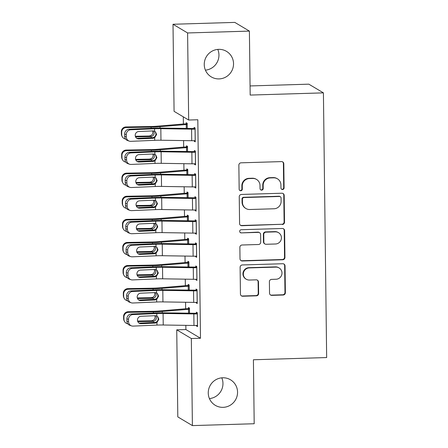 <?xml version="1.0" encoding="UTF-8"?>
<svg xmlns="http://www.w3.org/2000/svg" width="448" height="448" viewBox="0 0 448 448"><rect width="100%" height="100%" fill="white"/><g stroke="black" fill="none" stroke-linecap="round" stroke-linejoin="round"><path stroke-width="0.67" d="M282.537 189.521A1.596 1.562 120.8 0 0 284.088 187.891L283.797 163.8A2.279 2.234 120.8 0 0 281.523 161.599L241.086 162.82A2.279 2.234 120.8 0 0 238.862 165.155L239.159 189.241A1.596 1.562 120.8 0 0 240.75 190.781A1.596 1.562 120.8 0 0 242.306 189.146L242.267 186.032A7.297 7.151 120.8 0 1 249.368 178.562L252.734 178.455A7.297 7.151 120.8 0 1 260.014 185.494L260.053 188.614A1.596 1.562 120.8 0 0 261.643 190.154A1.596 1.562 120.8 0 0 263.194 188.518L263.161 185.399A7.297 7.151 120.8 0 1 270.256 177.929L273.627 177.828A7.297 7.151 120.8 0 1 280.907 184.867L280.946 187.981A1.596 1.562 120.8 0 0 282.537 189.521M281.512 189.174A1.596 1.562 120.8 0 0 283.696 187.656L283.399 163.565A2.279 2.234 120.8 0 0 282.514 161.801M239.725 190.434A1.596 1.562 120.8 0 0 241.909 188.91L241.87 185.797L242.267 186.032M260.618 189.806A1.596 1.562 120.8 0 0 262.802 188.283L262.763 185.164L263.161 185.399M222.723 377.782A14.862 14.571 120.8 0 0 208.774 388.914A14.862 14.571 120.8 0 0 215.298 405.334A14.862 14.571 120.8 0 0 223.087 407.344A14.862 14.571 120.8 0 0 237.037 396.217A14.862 14.571 120.8 0 0 230.513 379.798A14.862 14.571 120.8 0 0 222.723 377.782M218.714 49.347A14.862 14.571 120.8 0 0 204.764 60.48A14.862 14.571 120.8 0 0 211.282 76.899A14.862 14.571 120.8 0 0 219.072 78.91A14.862 14.571 120.8 0 0 233.022 67.782A14.862 14.571 120.8 0 0 226.503 51.363A14.862 14.571 120.8 0 0 218.714 49.347M269.534 293.16A2.279 2.234 120.8 0 0 271.807 295.361L283.153 295.019A2.279 2.234 120.8 0 0 285.37 292.684L285.04 265.933A2.279 2.234 120.8 0 0 282.766 263.732L242.329 264.953A2.279 2.234 120.8 0 0 240.111 267.288L240.442 294.039A2.279 2.234 120.8 0 0 242.715 296.24L256.418 295.826A2.279 2.234 120.8 0 0 258.636 293.49L258.496 282.044A2.279 2.234 120.8 0 0 256.222 279.843L249.424 280.045A6.098 5.981 120.8 0 1 243.555 272.485A6.098 5.981 120.8 0 1 249.278 267.915L275.901 267.114A6.098 5.981 120.8 0 1 281.77 274.68A6.098 5.981 120.8 0 1 276.046 279.244L271.611 279.378A2.279 2.234 120.8 0 0 269.394 281.714L269.534 293.16M185.847 325.36L185.898 329.554L200.491 338.251L197.82 119.756L188.664 120.03L174.076 111.339L173.012 24.265L187.6 32.956L188.664 120.03M200.491 338.251L191.335 338.526L192.399 425.6L177.806 416.903L176.742 329.829L191.335 338.526M173.012 24.265L234.802 22.4L249.396 31.097L250.18 95.071L323.417 92.865L326.654 357.554L253.411 359.761L254.195 423.735L192.399 425.6M249.396 31.097L187.6 32.956M282.29 224.515A2.279 2.234 120.8 0 0 284.508 222.18L284.183 195.429A2.279 2.234 120.8 0 0 281.91 193.228L241.472 194.443A2.279 2.234 120.8 0 0 239.249 196.778L239.579 223.53A2.279 2.234 120.8 0 0 241.853 225.73L281.893 224.28A2.279 2.234 120.8 0 0 284.116 221.945L283.786 195.194A2.279 2.234 120.8 0 0 282.901 193.43M284.614 230.681L284.939 257.432A2.279 2.234 120.8 0 1 282.722 259.767L242.284 260.982A2.279 2.234 120.8 0 1 240.01 258.787L239.87 247.335A2.279 2.234 120.8 0 1 242.088 245L258.485 244.507A2.279 2.234 120.8 0 0 260.708 242.172L260.613 234.578A2.279 2.234 120.8 0 0 258.339 232.378L241.265 232.893A1.596 1.562 120.8 0 1 239.73 230.916A1.596 1.562 120.8 0 1 241.226 229.718L282.335 228.48A2.279 2.234 120.8 0 1 284.614 230.681L284.217 230.446L284.547 257.197L284.939 257.432M323.417 92.865L308.823 84.168L250.068 85.943M196.235 302.389L196.241 302.932L197.226 303.52L197.058 289.66L196.073 289.072L196.084 290.226M189.235 290.142L189.168 284.962L188.182 284.374L188.199 285.527M195.67 256.194L195.675 256.738L196.661 257.326L196.493 243.466L195.507 242.878L195.524 244.031M188.67 243.953L188.608 238.767L187.622 238.179L187.634 239.333M195.104 210L195.115 210.543L196.101 211.131L195.927 197.271L194.942 196.683L194.958 197.842M188.104 197.758L188.042 192.573L187.057 191.985L187.068 193.138M194.544 163.806L194.55 164.349L195.535 164.937L195.367 151.082L194.382 150.494L194.393 151.648M187.538 151.564L187.477 146.378L186.491 145.79L186.508 146.95M183.299 116.833L183.389 123.995M183.59 140.582L183.669 147.09M183.87 163.682L183.949 170.19M184.156 186.777L184.234 193.284M184.436 209.877L184.514 216.378M184.716 232.971L184.8 239.478M185.002 256.066L185.08 262.573M185.282 279.166L185.36 285.673M185.567 302.26L185.646 308.767M187.258 128.47L187.197 123.284L186.211 122.696L186.222 123.85M194.258 140.711L194.264 141.254L195.25 141.842L195.082 127.982L194.096 127.394L194.113 128.548M187.824 174.658L187.757 169.478L186.771 168.89L186.788 170.044M194.824 186.906L194.83 187.449L195.815 188.037L195.647 174.177L194.662 173.589L194.673 174.742M188.39 220.853L188.322 215.673L187.337 215.085L187.354 216.238M195.39 233.094L195.395 233.643L196.381 234.226L196.213 220.371L195.227 219.783L195.238 220.937M188.95 267.047L188.888 261.862L187.902 261.274L187.919 262.433M195.955 279.289L195.961 279.832L196.946 280.42L196.778 266.566L195.787 265.978L195.804 267.131M189.515 313.242L189.454 308.056L188.468 307.468L188.479 308.622M196.515 325.483L196.521 326.026L197.512 326.614L197.338 312.754L196.353 312.166L196.37 313.326M209.423 398.591A14.862 14.571 120.8 0 0 221.794 377.843M205.414 70.157A14.862 14.571 120.8 0 0 217.778 49.409M185.898 329.554L176.742 329.829M194.264 141.254L195.244 141.226M194.55 164.349L195.524 164.321M194.83 187.449L195.81 187.415M195.115 210.543L196.09 210.515M195.395 233.643L196.375 233.61M195.675 256.738L196.655 256.71M195.961 279.832L196.935 279.804M196.241 302.932L197.221 302.898M196.521 326.026L197.501 325.998M277.452 178.814L277.054 178.578A7.297 7.151 120.8 0 0 273.235 177.593L273.627 177.828M262.763 185.164A7.297 7.151 120.8 0 1 269.864 177.694L273.235 177.593M256.558 179.446L256.166 179.211A7.297 7.151 120.8 0 0 252.342 178.22L252.734 178.455M241.87 185.797A7.297 7.151 120.8 0 1 248.97 178.326L252.342 178.22M240.464 225.294A2.279 2.234 120.8 0 0 241.455 225.495L281.893 224.28M281.064 198.016A1.596 1.562 120.8 0 0 279.474 196.476L243.981 197.546A1.596 1.562 120.8 0 0 242.424 199.181L242.469 202.468A7.297 7.151 120.8 0 0 249.743 209.507L274.008 208.774A7.297 7.151 120.8 0 0 281.109 201.303L281.064 198.016M280.314 196.689L279.916 196.459A1.596 1.562 120.8 0 0 279.082 196.241L279.474 196.476M245.918 208.516L245.526 208.281A7.297 7.151 120.8 0 1 242.071 202.233L242.032 198.946A1.596 1.562 120.8 0 1 243.583 197.31L279.082 196.241M240.895 260.546A2.279 2.234 120.8 0 0 241.886 260.747L282.324 259.532A2.279 2.234 120.8 0 0 284.547 257.197M259.532 232.686L259.14 232.45A2.279 2.234 120.8 0 0 257.947 232.142L241.265 232.893M240.24 232.546A1.596 1.562 120.8 0 0 240.873 232.658M275.503 243.992A6.098 5.981 120.8 0 0 278.55 232.691A6.098 5.981 120.8 0 0 275.358 231.868L265.978 232.148A2.279 2.234 120.8 0 0 263.76 234.483L263.85 242.077A2.279 2.234 120.8 0 0 266.123 244.278L275.503 243.992M278.55 232.691L278.158 232.456A6.098 5.981 120.8 0 0 274.96 231.633L275.358 231.868M264.93 243.97L264.538 243.734A2.279 2.234 120.8 0 1 263.458 241.842L263.362 234.248A2.279 2.234 120.8 0 1 265.58 231.913L274.96 231.633M284.217 230.446A2.279 2.234 120.8 0 0 283.326 228.682M279.093 267.943L278.701 267.708A6.098 5.981 120.8 0 0 275.503 266.879L275.901 267.114M246.232 279.222L245.834 278.986A6.098 5.981 120.8 0 1 248.881 267.686L275.503 266.879M241.326 295.803A2.279 2.234 120.8 0 0 242.318 296.005L256.021 295.59A2.279 2.234 120.8 0 0 258.244 293.255L258.104 281.809A2.279 2.234 120.8 0 0 257.214 280.045M270.418 294.924A2.279 2.234 120.8 0 0 271.41 295.126L282.755 294.784A2.279 2.234 120.8 0 0 284.973 292.449L284.648 265.698A2.279 2.234 120.8 0 0 283.758 263.934M187.202 123.822L186.178 123.85A8.131 0.851 -0.7 0 0 182.958 124.029L156.722 126.23A11.614 1.215 179.3 0 1 150.791 126.515L125.927 126.958L126.252 127.562A4.648 4.614 152.1 0 0 121.666 132.266L121.346 131.662A4.648 4.614 -27.9 0 1 125.927 126.958M187.214 128.464L187.163 124.438L160.009 126.694A17.422 1.826 179.3 0 1 151.11 127.12L126.252 127.562M153.664 130.956L154.185 132.81C154.084 134.758 153.098 135.996 151.222 136.522L149.184 136.013L135.324 136.265M121.699 134.574A4.648 4.614 152.1 0 0 122.231 136.668L121.912 136.063A4.648 4.614 -27.9 0 1 121.374 133.969L121.699 134.574L121.666 132.266M122.231 136.668A4.648 4.614 152.1 0 0 125.574 139.054M135.537 136.87L150.522 136.601M121.374 133.969L121.346 131.662M149.184 136.013L150.898 135.576C152.18 134.831 152.835 133.717 152.863 132.233L152.611 130.928M195.238 140.689L195.194 140.689A8.131 0.851 179.3 0 1 191.722 140.711L160.966 140.23A11.614 1.215 -0.7 0 0 154.706 140.314L130.822 141.338A4.648 4.435 109 0 1 126.308 136.909L126.28 134.596L124.639 134.036L124.667 136.343L126.308 136.909M195.087 128.52L162.322 128.072A17.422 1.826 -0.7 0 0 152.925 128.201L129.041 129.226L130.676 129.786A4.648 4.435 109 0 0 126.28 134.596M195.098 129.136L195.054 129.142A8.131 0.851 179.3 0 1 191.582 129.164L160.826 128.677A11.614 1.215 -0.7 0 0 154.56 128.761L130.676 129.786M136.78 138.342A3.718 3.545 109 0 0 137.178 138.348L153.037 137.603C154.868 137.049 155.842 135.806 155.971 133.874L155.288 131.79M124.639 134.036A4.648 4.435 -71 0 1 129.041 129.226M129.254 141.109L127.613 140.549A4.648 4.435 -71 0 1 124.667 136.343M154.672 137.822L153.02 138.303L138.813 138.914A3.718 3.545 -71 0 1 135.206 135.369A3.718 3.545 -71 0 1 138.723 131.522L152.93 130.911L154.594 131.253L155.45 131.835L156.615 134.473L154.672 137.822L154.706 140.314M187.482 146.916L186.458 146.95A8.131 0.851 -0.7 0 0 183.238 147.123L157.002 149.33A11.614 1.215 179.3 0 1 151.071 149.61L126.213 150.058L126.532 150.657A4.648 4.614 152.1 0 0 121.951 155.361L121.632 154.756A4.648 4.614 -27.9 0 1 126.213 150.058M187.494 151.564L187.443 147.538L160.289 149.789A17.422 1.826 179.3 0 1 151.39 150.214L126.532 150.657M153.944 154.056L154.465 155.91C154.364 157.853 153.378 159.09 151.508 159.622L149.464 159.113L135.604 159.359M121.979 157.674A4.648 4.614 152.1 0 0 122.511 159.762L122.192 159.158A4.648 4.614 -27.9 0 1 121.66 157.069L121.979 157.674L121.951 155.361M122.511 159.762A4.648 4.614 152.1 0 0 125.854 162.148M135.817 159.964L150.808 159.695M121.66 157.069L121.632 154.756M149.464 159.113L151.183 158.67C152.46 157.926 153.115 156.817 153.143 155.333L152.891 154.022M187.768 170.016L186.743 170.044A8.131 0.851 -0.7 0 0 183.523 170.223L157.287 172.424A11.614 1.215 179.3 0 1 151.351 172.71L126.493 173.152L126.812 173.757A4.648 4.614 152.1 0 0 122.231 178.455L121.912 177.856A4.648 4.614 -27.9 0 1 126.493 173.152M187.779 174.658L187.729 170.632L160.569 172.889A17.422 1.826 179.3 0 1 151.67 173.314L126.812 173.757M154.224 177.15L154.75 179.004C154.65 180.953 153.658 182.19 151.788 182.717L149.744 182.207L135.884 182.454M122.259 180.768A4.648 4.614 152.1 0 0 122.791 182.857L122.472 182.258A4.648 4.614 -27.9 0 1 121.94 180.163L122.259 180.768L122.231 178.455M122.791 182.857A4.648 4.614 152.1 0 0 126.14 185.248M136.097 183.064L151.088 182.795M121.94 180.163L121.912 177.856M149.744 182.207L151.463 181.77C152.74 181.026 153.395 179.911 153.429 178.427L153.171 177.122M195.518 163.783L195.474 163.783A8.131 0.851 179.3 0 1 192.002 163.811L161.252 163.324A11.614 1.215 -0.7 0 0 154.986 163.408L131.102 164.433A4.648 4.435 109 0 1 126.588 160.003L126.56 157.696L124.919 157.13L124.947 159.443L126.588 160.003M195.373 151.62L162.602 151.172A17.422 1.826 -0.7 0 0 153.205 151.295L129.321 152.32L130.962 152.886A4.648 4.435 109 0 0 126.56 157.696M195.378 152.236L195.334 152.236A8.131 0.851 179.3 0 1 191.862 152.264L161.112 151.777A11.614 1.215 -0.7 0 0 154.846 151.861L130.962 152.886M137.06 161.442A3.718 3.545 109 0 0 137.458 161.448L153.322 160.703C155.148 160.149 156.128 158.906 156.251 156.974L155.574 154.885M124.919 157.13A4.648 4.435 -71 0 1 129.321 152.32M129.534 164.209L127.893 163.643A4.648 4.435 -71 0 1 124.947 159.443M154.952 160.922L153.306 161.403L139.098 162.008A3.718 3.545 -71 0 1 135.486 158.469A3.718 3.545 -71 0 1 139.009 154.622L153.216 154.011L154.874 154.347L155.73 154.93L156.901 157.567L154.952 160.922L154.986 163.408M195.804 186.878L195.759 186.883A8.131 0.851 179.3 0 1 192.287 186.906L161.532 186.418A11.614 1.215 -0.7 0 0 155.266 186.502L131.382 187.527A4.648 4.435 109 0 1 126.874 183.103L126.84 180.79L125.205 180.23L125.233 182.538L126.874 183.103M195.653 174.714L162.887 174.266A17.422 1.826 -0.7 0 0 153.485 174.395L129.601 175.42L131.242 175.98A4.648 4.435 109 0 0 126.84 180.79M195.658 175.33L195.614 175.33A8.131 0.851 179.3 0 1 192.142 175.358L161.392 174.871A11.614 1.215 -0.7 0 0 155.126 174.955L131.242 175.98M137.34 184.537A3.718 3.545 109 0 0 137.738 184.542L153.602 183.798C155.434 183.243 156.408 182 156.537 180.068L155.854 177.985M125.205 180.23A4.648 4.435 -71 0 1 129.601 175.42M129.814 187.303L128.178 186.738A4.648 4.435 -71 0 1 125.233 182.538M155.238 184.016L153.586 184.498L139.378 185.108A3.718 3.545 -71 0 1 135.766 181.563A3.718 3.545 -71 0 1 139.289 177.716L153.496 177.106L155.159 177.442L156.016 178.03L157.181 180.667L155.238 184.016L155.266 186.502M188.048 193.11L187.023 193.144A8.131 0.851 -0.7 0 0 183.803 193.318L157.567 195.524A11.614 1.215 179.3 0 1 151.637 195.804L126.778 196.246L127.098 196.851A4.648 4.614 152.1 0 0 122.517 201.555L122.198 200.95A4.648 4.614 -27.9 0 1 126.778 196.246M188.059 197.758L188.009 193.732L160.854 195.983A17.422 1.826 179.3 0 1 151.956 196.409L127.098 196.851M154.51 200.245L155.03 202.098C154.93 204.047 153.944 205.285 152.068 205.811L150.03 205.307L136.17 205.554M122.545 203.862A4.648 4.614 152.1 0 0 123.077 205.957L122.758 205.352A4.648 4.614 -27.9 0 1 122.226 203.263L122.545 203.862L122.517 201.555M123.077 205.957A4.648 4.614 152.1 0 0 126.42 208.342M136.382 206.158L151.368 205.89M122.226 203.263L122.198 200.95M150.03 205.307L151.749 204.865C153.026 204.12 153.681 203.006 153.709 201.527L153.457 200.217M188.328 216.21L187.309 216.238A8.131 0.851 -0.7 0 0 184.089 216.412L157.847 218.618A11.614 1.215 179.3 0 1 151.917 218.904L127.058 219.346L127.378 219.951A4.648 4.614 152.1 0 0 122.797 224.65L122.478 224.05A4.648 4.614 -27.9 0 1 127.058 219.346M188.339 220.853L188.294 216.826L161.134 219.078A17.422 1.826 179.3 0 1 152.236 219.503L127.378 219.951M154.79 223.345L155.316 225.198C155.21 227.142 154.224 228.379 152.354 228.911L150.31 228.402L136.45 228.648M122.825 226.962A4.648 4.614 152.1 0 0 123.357 229.051L123.038 228.446A4.648 4.614 -27.9 0 1 122.506 226.358L122.825 226.962L122.797 224.65M123.357 229.051A4.648 4.614 152.1 0 0 126.7 231.442M136.662 229.253L151.654 228.99M122.506 226.358L122.478 224.05M150.31 228.402L152.029 227.965C153.306 227.22 153.961 226.106 153.994 224.622L153.737 223.311M196.084 209.978L196.039 209.978A8.131 0.851 179.3 0 1 192.567 210.006L161.818 209.518A11.614 1.215 -0.7 0 0 155.551 209.602L131.667 210.627A4.648 4.435 109 0 1 127.154 206.198L127.126 203.89L125.485 203.325L125.513 205.632L127.154 206.198M195.938 197.809L163.167 197.361A17.422 1.826 -0.7 0 0 153.77 197.49L129.886 198.514L131.522 199.08A4.648 4.435 109 0 0 127.126 203.89M195.944 198.43L195.899 198.43A8.131 0.851 179.3 0 1 192.427 198.453L161.672 197.971A11.614 1.215 -0.7 0 0 155.411 198.055L131.522 199.08M137.626 207.631A3.718 3.545 109 0 0 138.023 207.642L153.882 206.892C155.714 206.343 156.694 205.1 156.817 203.162L156.134 201.079M125.485 203.325A4.648 4.435 -71 0 1 129.886 198.514M130.099 210.398L128.458 209.838A4.648 4.435 -71 0 1 125.513 205.632M155.518 207.116L153.871 207.592L139.658 208.202A3.718 3.545 -71 0 1 136.052 204.663A3.718 3.545 -71 0 1 139.569 200.81L153.776 200.206L155.439 200.542L156.296 201.124L157.461 203.762L155.518 207.116L155.551 209.602M196.364 233.072L196.319 233.072A8.131 0.851 179.3 0 1 192.847 233.1L162.098 232.613A11.614 1.215 -0.7 0 0 155.831 232.697L131.947 233.722A4.648 4.435 109 0 1 127.434 229.298L127.406 226.985L125.77 226.419L125.798 228.732L127.434 229.298M196.218 220.909L163.453 220.461A17.422 1.826 -0.7 0 0 154.05 220.584L130.166 221.609L131.807 222.174A4.648 4.435 109 0 0 127.406 226.985M196.224 221.525L196.179 221.525A8.131 0.851 179.3 0 1 192.707 221.553L161.958 221.066A11.614 1.215 -0.7 0 0 155.691 221.15L131.807 222.174M137.906 230.731A3.718 3.545 109 0 0 138.303 230.737L154.168 229.992C155.994 229.438 156.974 228.194 157.097 226.262L156.419 224.174M125.77 226.419A4.648 4.435 -71 0 1 130.166 221.609M130.379 233.498L128.744 232.932A4.648 4.435 -71 0 1 125.798 228.732M155.803 230.21L154.151 230.692L139.944 231.302A3.718 3.545 -71 0 1 136.332 227.758A3.718 3.545 -71 0 1 139.854 223.91L154.062 223.3L155.719 223.636L156.576 224.218L157.746 226.856L155.803 230.21L155.831 232.697M188.614 239.305L187.589 239.333A8.131 0.851 -0.7 0 0 184.369 239.512L158.133 241.713A11.614 1.215 179.3 0 1 152.202 241.998L127.338 242.441L127.663 243.046A4.648 4.614 152.1 0 0 123.077 247.75L122.758 247.145A4.648 4.614 -27.9 0 1 127.338 242.441M188.625 243.947L188.574 239.921L161.42 242.178A17.422 1.826 179.3 0 1 152.522 242.603L127.663 243.046M155.075 246.439L155.596 248.293C155.495 250.242 154.51 251.479 152.634 252.006L150.595 251.496L136.735 251.748M123.105 250.057A4.648 4.614 152.1 0 0 123.642 252.151L123.323 251.546A4.648 4.614 -27.9 0 1 122.786 249.452L123.105 250.057L123.077 247.75M123.642 252.151A4.648 4.614 152.1 0 0 126.986 254.537M136.942 252.353L151.934 252.084M122.786 249.452L122.758 247.145M150.595 251.496L152.309 251.059C153.591 250.314 154.246 249.2 154.274 247.716L154.022 246.411M196.65 256.172L196.605 256.172A8.131 0.851 179.3 0 1 193.133 256.194L162.378 255.713A11.614 1.215 -0.7 0 0 156.111 255.797L132.227 256.822A4.648 4.435 109 0 1 127.719 252.392L127.691 250.079L126.05 249.519L126.078 251.826L127.719 252.392M196.498 244.003L163.733 243.555A17.422 1.826 -0.7 0 0 154.336 243.684L130.452 244.709L132.087 245.269A4.648 4.435 109 0 0 127.691 250.079M196.51 244.619L196.459 244.625A8.131 0.851 179.3 0 1 192.993 244.647L162.238 244.16A11.614 1.215 -0.7 0 0 155.971 244.244L132.087 245.269M138.191 253.826A3.718 3.545 109 0 0 138.589 253.831L154.448 253.086C156.279 252.532 157.254 251.289 157.382 249.357L156.699 247.274M126.05 249.519A4.648 4.435 -71 0 1 130.452 244.709M130.665 256.592L129.024 256.032A4.648 4.435 -71 0 1 126.078 251.826M156.083 253.305L154.431 253.786L140.224 254.397A3.718 3.545 -71 0 1 136.618 250.852A3.718 3.545 -71 0 1 140.134 247.005L154.342 246.394L156.005 246.736L156.862 247.318L158.026 249.956L156.083 253.305L156.111 255.797M188.894 262.399L187.869 262.433A8.131 0.851 -0.7 0 0 184.649 262.606L158.413 264.813A11.614 1.215 179.3 0 1 152.482 265.093L127.624 265.541L127.943 266.14A4.648 4.614 152.1 0 0 123.362 270.844L123.043 270.239A4.648 4.614 -27.9 0 1 127.624 265.541M188.905 267.047L188.854 263.021L161.7 265.272A17.422 1.826 179.3 0 1 152.802 265.698L127.943 266.14M155.355 269.539L155.876 271.393C155.775 273.336 154.79 274.574 152.919 275.106L150.875 274.596L137.015 274.842M123.39 273.157A4.648 4.614 152.1 0 0 123.922 275.246L123.603 274.641A4.648 4.614 -27.9 0 1 123.071 272.552L123.39 273.157L123.362 270.844M123.922 275.246A4.648 4.614 152.1 0 0 127.266 277.631M137.228 275.447L152.219 275.178M123.071 272.552L123.043 270.239M150.875 274.596L152.594 274.154C153.871 273.409 154.526 272.3 154.554 270.816L154.302 269.506M196.93 279.266L196.885 279.266A8.131 0.851 179.3 0 1 193.413 279.294L162.663 278.807A11.614 1.215 -0.7 0 0 156.397 278.891L132.513 279.916A4.648 4.435 109 0 1 127.999 275.486L127.971 273.179L126.33 272.614L126.358 274.926L127.999 275.486M196.784 267.103L164.013 266.655A17.422 1.826 -0.7 0 0 154.616 266.778L130.732 267.803L132.373 268.369A4.648 4.435 109 0 0 127.971 273.179M196.79 267.719L196.745 267.719A8.131 0.851 179.3 0 1 193.273 267.747L162.523 267.26A11.614 1.215 -0.7 0 0 156.257 267.344L132.373 268.369M138.471 276.926A3.718 3.545 109 0 0 138.869 276.931L154.734 276.186C156.559 275.632 157.539 274.389 157.662 272.457L156.985 270.368M126.33 272.614A4.648 4.435 -71 0 1 130.732 267.803M130.945 279.692L129.304 279.126A4.648 4.435 -71 0 1 126.358 274.926M156.363 276.405L154.717 276.886L140.51 277.491A3.718 3.545 -71 0 1 136.898 273.952A3.718 3.545 -71 0 1 140.414 270.105L154.627 269.494L156.285 269.83L157.142 270.413L158.312 273.05L156.363 276.405L156.397 278.891M189.179 285.499L188.154 285.527A8.131 0.851 -0.7 0 0 184.934 285.706L158.698 287.907A11.614 1.215 179.3 0 1 152.762 288.193L127.904 288.635L128.223 289.24A4.648 4.614 152.1 0 0 123.642 293.938L123.323 293.339A4.648 4.614 -27.9 0 1 127.904 288.635M189.19 290.142L189.14 286.115L161.98 288.372A17.422 1.826 179.3 0 1 153.082 288.798L128.223 289.24M155.635 292.634L156.162 294.487C156.061 296.436 155.07 297.674 153.199 298.2L151.155 297.69L137.295 297.937M123.67 296.251A4.648 4.614 152.1 0 0 124.202 298.34L123.883 297.741A4.648 4.614 -27.9 0 1 123.351 295.646L123.67 296.251L123.642 293.938M124.202 298.34A4.648 4.614 152.1 0 0 127.551 300.731M137.508 298.547L152.499 298.278M123.351 295.646L123.323 293.339M151.155 297.69L152.874 297.254C154.151 296.509 154.806 295.394 154.84 293.91L154.582 292.606M197.215 302.361L197.165 302.366A8.131 0.851 179.3 0 1 193.693 302.389L162.943 301.902A11.614 1.215 -0.7 0 0 156.677 301.986L132.793 303.01A4.648 4.435 109 0 1 128.279 298.586L128.251 296.274L126.616 295.714L126.644 298.021L128.279 298.586M197.064 290.198L164.298 289.75A17.422 1.826 -0.7 0 0 154.896 289.878L131.012 290.903L132.653 291.463A4.648 4.435 109 0 0 128.251 296.274M197.07 290.814L197.025 290.814A8.131 0.851 179.3 0 1 193.553 290.842L162.803 290.354A11.614 1.215 -0.7 0 0 156.537 290.438L132.653 291.463M138.751 300.02A3.718 3.545 109 0 0 139.149 300.026L155.014 299.281C156.845 298.726 157.819 297.483 157.942 295.551L157.265 293.468M126.616 295.714A4.648 4.435 -71 0 1 131.012 290.903M131.225 302.786L129.59 302.221A4.648 4.435 -71 0 1 126.644 298.021M156.649 299.499L154.997 299.981L140.79 300.591A3.718 3.545 -71 0 1 137.178 297.046A3.718 3.545 -71 0 1 140.7 293.199L154.907 292.589L156.565 292.925L157.422 293.513L158.592 296.15L156.649 299.499L156.677 301.986M189.459 308.594L188.434 308.627A8.131 0.851 -0.7 0 0 185.214 308.801L158.978 311.007A11.614 1.215 179.3 0 1 153.048 311.287L128.19 311.73L128.509 312.334A4.648 4.614 152.1 0 0 123.928 317.038L123.609 316.434A4.648 4.614 -27.9 0 1 128.19 311.73M189.47 313.242L189.42 309.215L162.266 311.466A17.422 1.826 179.3 0 1 153.367 311.892L128.509 312.334M155.921 315.728L156.442 317.587C156.341 319.53 155.355 320.768 153.479 321.294L151.441 320.79L137.581 321.037M123.956 319.346A4.648 4.614 152.1 0 0 124.488 321.44L124.169 320.835A4.648 4.614 -27.9 0 1 123.637 318.746L123.956 319.346L123.928 317.038M124.488 321.44A4.648 4.614 152.1 0 0 127.831 323.826M137.794 321.642L152.779 321.373M123.637 318.746L123.609 316.434M151.441 320.79L153.16 320.348C154.437 319.603 155.092 318.489 155.12 317.01L154.868 315.7M197.495 325.461L197.45 325.461A8.131 0.851 179.3 0 1 193.978 325.489L163.229 325.002A11.614 1.215 -0.7 0 0 156.962 325.086L133.078 326.11A4.648 4.435 109 0 1 128.565 321.681L128.537 319.374L126.896 318.808L126.924 321.115L128.565 321.681M197.344 313.292L164.578 312.844A17.422 1.826 -0.7 0 0 155.182 312.973L131.298 313.998L132.933 314.563A4.648 4.435 109 0 0 128.537 319.374M197.355 313.914L197.31 313.914A8.131 0.851 179.3 0 1 193.838 313.936L163.083 313.454A11.614 1.215 -0.7 0 0 156.817 313.538L132.933 314.563M139.037 323.114A3.718 3.545 109 0 0 139.434 323.126L155.294 322.375C157.125 321.826 158.105 320.583 158.228 318.646L157.545 316.562M126.896 318.808A4.648 4.435 -71 0 1 131.298 313.998M131.51 325.881L129.87 325.321A4.648 4.435 -71 0 1 126.924 321.115M156.929 322.599L155.277 323.075L141.07 323.686A3.718 3.545 -71 0 1 137.463 320.146A3.718 3.545 -71 0 1 140.98 316.294L155.187 315.689L156.85 316.025L157.707 316.607L158.872 319.245L156.929 322.599L156.962 325.086M283.696 187.656L284.088 187.891M241.909 188.91L242.306 189.146M262.802 188.283L263.194 188.518M269.864 177.694L270.256 177.929M248.97 178.326L249.368 178.562M283.399 163.565L283.797 163.8M241.455 225.495L241.853 225.73M283.786 195.194L284.183 195.429M284.116 221.945L284.508 222.18M243.583 197.31L243.981 197.546M242.032 198.946L242.424 199.181M242.071 202.233L242.469 202.468M282.324 259.532L282.722 259.767M241.886 260.747L242.284 260.982M257.947 232.142L258.339 232.378M265.58 231.913L265.978 232.148M263.362 234.248L263.76 234.483M263.458 241.842L263.85 242.077M248.881 267.686L249.278 267.915M258.104 281.809L258.496 282.044M258.244 293.255L258.636 293.49M256.021 295.59L256.418 295.826M242.318 296.005L242.715 296.24M284.648 265.698L285.04 265.933M284.973 292.449L285.37 292.684M282.755 294.784L283.153 295.019M271.41 295.126L271.807 295.361M151.239 137.749L151.222 136.522M160.026 128.055L160.009 126.694M151.122 128.279L151.11 127.12M186.29 128.453L186.245 124.488M195.054 129.142L195.194 140.689M154.56 128.761L154.594 131.253M160.826 128.677L160.966 140.23M191.582 129.164L191.722 140.711M137.178 138.348L138.813 138.914M153.02 138.303L152.365 137.698M151.519 160.843L151.508 159.622M160.306 151.15L160.289 149.789M151.407 151.374L151.39 150.214M186.575 151.547L186.525 147.588M151.805 183.938L151.788 182.717M160.586 174.25L160.569 172.889M151.687 174.468L151.67 173.314M186.855 174.647L186.81 170.682M195.334 152.236L195.474 163.783M154.846 151.861L154.874 154.347M161.112 151.777L161.252 163.324M191.862 152.264L192.002 163.811M137.458 161.448L139.098 162.008M153.306 161.403L152.645 160.793M195.614 175.33L195.759 186.883M155.126 174.955L155.159 177.442M161.392 174.871L161.532 186.418M192.142 175.358L192.287 186.906M137.738 184.542L139.378 185.108M153.586 184.498L152.93 183.893M152.085 207.038L152.068 205.811M160.871 197.344L160.854 195.983M151.967 197.568L151.956 196.409M187.141 197.742L187.09 193.782M152.365 230.132L152.354 228.911M161.151 220.438L161.134 219.078M152.253 220.662L152.236 219.503M187.421 220.836L187.37 216.877M195.899 198.43L196.039 209.978M155.411 198.055L155.439 200.542M161.672 197.971L161.818 209.518M192.427 198.453L192.567 210.006M138.023 207.642L139.658 208.202M153.871 207.592L153.21 206.987M196.179 221.525L196.319 233.072M155.691 221.15L155.719 223.636M161.958 221.066L162.098 232.613M192.707 221.553L192.847 233.1M138.303 230.737L139.944 231.302M154.151 230.692L153.496 230.087M152.65 253.232L152.634 252.006M161.437 243.538L161.42 242.178M152.533 243.762L152.522 242.603M187.701 243.936L187.656 239.971M196.459 244.625L196.605 256.172M155.971 244.244L156.005 246.736M162.238 244.16L162.378 255.713M192.993 244.647L193.133 256.194M138.589 253.831L140.224 254.397M154.431 253.786L153.776 253.182M152.93 276.326L152.919 275.106M161.717 266.633L161.7 265.272M152.818 266.857L152.802 265.698M187.986 267.03L187.936 263.071M196.745 267.719L196.885 279.266M156.257 267.344L156.285 269.83M162.523 267.26L162.663 278.807M193.273 267.747L193.413 279.294M138.869 276.931L140.51 277.491M154.717 276.886L154.056 276.276M153.216 299.421L153.199 298.2M161.997 289.733L161.98 288.372M153.098 289.951L153.082 288.798M188.266 290.13L188.222 286.166M197.025 290.814L197.165 302.366M156.537 290.438L156.565 292.925M162.803 290.354L162.943 301.902M193.553 290.842L193.693 302.389M139.149 300.026L140.79 300.591M154.997 299.981L154.342 299.376M153.496 322.521L153.479 321.294M162.282 312.827L162.266 311.466M153.378 313.051L153.367 311.892M188.552 313.225L188.502 309.266M197.31 313.914L197.45 325.461M156.817 313.538L156.85 316.025M163.083 313.454L163.229 325.002M193.838 313.936L193.978 325.489M139.434 323.126L141.07 323.686M155.277 323.075L154.622 322.47"/></g></svg>
